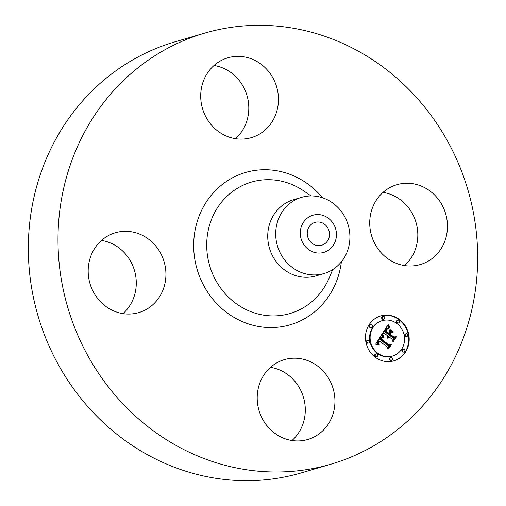 <?xml version="1.0" encoding="UTF-8"?>
<svg xmlns="http://www.w3.org/2000/svg" width="506" height="506" viewBox="0 0 506 506"><rect width="100%" height="100%" fill="white"/><g stroke="black" fill="none" stroke-linecap="round" stroke-linejoin="round"><path stroke-width="0.76" d="M307.635 360.588A41.606 38.633 -106.4 0 1 334.947 401.138A41.606 38.633 -106.4 0 1 307.787 439.493A41.606 38.633 -106.4 0 1 284.505 438.55A41.606 38.633 -106.4 0 1 257.193 397.994A41.606 38.633 -106.4 0 1 284.353 359.646A41.606 38.633 -106.4 0 1 307.635 360.588M270.501 367.331A41.606 38.633 -106.4 0 1 277.977 369.291A41.606 38.633 -106.4 0 1 304.46 401.366A41.606 38.633 -106.4 0 1 291.987 440.511M331.082 464.141L301.431 472.844A224.582 208.523 -106.4 0 1 90.106 409.171A224.582 208.523 -106.4 0 1 37.83 182.419A224.582 208.523 -106.4 0 1 174.918 41.859L204.569 33.156A224.582 208.523 -106.4 0 1 415.894 96.829A224.582 208.523 -106.4 0 1 468.17 323.581A224.582 208.523 -106.4 0 1 331.082 464.141A224.582 208.523 -106.4 0 1 119.758 400.467A224.582 208.523 -106.4 0 1 67.481 173.716A224.582 208.523 -106.4 0 1 204.569 33.156M323.992 273.55L316.029 275.89A39.715 36.875 -106.4 0 1 278.661 264.632A39.715 36.875 -106.4 0 1 269.413 224.531A39.715 36.875 -106.4 0 1 293.657 199.674L301.614 197.334A39.715 36.875 -106.4 0 1 341.234 211.293A39.715 36.875 -106.4 0 1 348.236 248.693A39.715 36.875 -106.4 0 1 323.992 273.55A39.715 36.875 -106.4 0 1 284.372 259.597A39.715 36.875 -106.4 0 1 277.377 222.191A39.715 36.875 -106.4 0 1 301.614 197.334M304.511 245.581A19.361 17.976 -106.4 0 1 306.744 218.573A19.361 17.976 -106.4 0 1 332.227 222.039A19.361 17.976 -106.4 0 1 329.994 249.047A19.361 17.976 -106.4 0 1 304.511 245.581M307.743 229.838A11.916 11.062 -106.4 0 1 315.01 222.381A11.916 11.062 -106.4 0 1 326.225 225.758A11.916 11.062 -106.4 0 1 328.995 237.788A11.916 11.062 -106.4 0 1 321.727 245.246A11.916 11.062 -106.4 0 1 310.513 241.868A11.916 11.062 -106.4 0 1 307.743 229.838M101.491 240.439A41.606 38.633 -106.4 0 1 134.52 295.264A41.606 38.633 -106.4 0 1 122.971 313.619M214.013 65.489A41.606 38.633 -106.4 0 1 221.495 67.45A41.606 38.633 -106.4 0 1 247.972 99.524A41.606 38.633 -106.4 0 1 235.499 138.669M383.029 192.381A41.606 38.633 -106.4 0 1 416.065 247.206A41.606 38.633 -106.4 0 1 404.509 265.561M371.48 210.736A41.606 38.633 -106.4 0 1 396.875 184.696A41.606 38.633 -106.4 0 1 436.027 196.492A41.606 38.633 -106.4 0 1 445.716 238.503A41.606 38.633 -106.4 0 1 420.315 264.543A41.606 38.633 -106.4 0 1 381.163 252.747A41.606 38.633 -106.4 0 1 371.48 210.736M228.023 136.709A41.606 38.633 -106.4 0 1 200.705 96.159A41.606 38.633 -106.4 0 1 227.864 57.804A41.606 38.633 -106.4 0 1 251.147 58.747A41.606 38.633 -106.4 0 1 278.458 99.302A41.606 38.633 -106.4 0 1 251.299 137.651A41.606 38.633 -106.4 0 1 228.023 136.709M164.172 286.56A41.606 38.633 -106.4 0 1 138.777 312.6A41.606 38.633 -106.4 0 1 99.625 300.804A41.606 38.633 -106.4 0 1 89.935 258.794A41.606 38.633 -106.4 0 1 115.336 232.754A41.606 38.633 -106.4 0 1 154.488 244.55A41.606 38.633 -106.4 0 1 164.172 286.56M399.455 319.533A23.402 21.733 -106.4 0 1 408.987 342.556A23.402 21.733 -106.4 0 1 393.927 360.829A23.402 21.733 -106.4 0 1 375.218 357.217A23.402 21.733 -106.4 0 1 365.686 334.188A23.402 21.733 -106.4 0 1 380.746 315.915A23.402 21.733 -106.4 0 1 399.455 319.533M396.887 323.53A18.437 17.122 -106.4 0 1 404.395 341.67A18.437 17.122 -106.4 0 1 392.529 356.066A18.437 17.122 -106.4 0 1 377.792 353.22A18.437 17.122 -106.4 0 1 370.278 335.08A18.437 17.122 -106.4 0 1 382.144 320.677A18.437 17.122 -106.4 0 1 396.887 323.53M381.967 334.428L383.535 337.281L381.391 337.154L379.987 338.9L388.545 345.471L390.037 345.155L387.615 348.919L387.425 347.065L379.513 341.12L378.678 342.764L379.228 344.478L378.406 343.03L379.247 341.057L378.918 340.677L377.773 342.96L378.867 344.858L375.629 344.207L381.764 334.485M382.808 334.365L384.073 337.236L382.542 334.441M382.397 337.338L380.999 338.818L388.994 344.833L391.328 344.649L388.621 348.855L390.822 344.94L388.899 345.13L380.607 338.906L381.669 337.47L382.555 337.268L381.233 337.951M387.881 324.972L389.399 328.116L387.039 328.299L384.819 331.259L388.538 334.055L388.861 333.549L385.578 331.088L387.267 328.698L388.595 328.267L387.242 329.045L385.926 331.038L388.994 333.346L389.797 332.1L389.297 329.779L392.631 332.278L390.423 332.67L389.209 334.555L393.219 337.565L394.927 337.287L392.327 341.329L392.156 339.21L388.741 336.642L388.216 338.135L388.526 336.484L388.146 336.205L387.564 338.179L387.141 336.983L387.482 335.699L384.124 333.182L382.384 333.524L387.881 324.972M388.886 325.137L390.025 328.116L388.987 326.307L388.766 324.713L388.64 325.213M393.402 331.961L389.962 329.387L393.099 332.056M390.335 334.352L393.738 336.907L396.4 336.756L393.339 341.525L395.894 337.059L393.7 337.186L389.987 334.396L391.416 332.663L390.037 334.434M371.802 325.016A1.417 1.316 -106.4 0 1 371.467 327.521A1.417 1.316 -106.4 0 1 369.753 325.902A1.417 1.316 -106.4 0 1 371.802 325.016M398.905 320.387A1.417 1.316 -106.4 0 1 398.57 322.891A1.417 1.316 -106.4 0 1 396.856 321.278A1.417 1.316 -106.4 0 1 398.905 320.387M384.225 316.686A1.417 1.316 -106.4 0 1 383.89 319.185A1.417 1.316 -106.4 0 1 382.182 317.572A1.417 1.316 -106.4 0 1 384.225 316.686M404.345 349.45A1.417 1.316 -106.4 0 1 404.009 351.948A1.417 1.316 -106.4 0 1 402.295 350.335A1.417 1.316 -106.4 0 1 404.345 349.45M407.241 333.96A1.417 1.316 -106.4 0 1 406.906 336.465A1.417 1.316 -106.4 0 1 405.192 334.845A1.417 1.316 -106.4 0 1 407.241 333.96M375.768 356.357A1.417 1.316 -106.4 0 1 376.103 353.858A1.417 1.316 -106.4 0 1 377.818 355.471A1.417 1.316 -106.4 0 1 375.768 356.357M367.438 342.79A1.417 1.316 -106.4 0 1 367.773 340.285A1.417 1.316 -106.4 0 1 369.481 341.898A1.417 1.316 -106.4 0 1 367.438 342.79M390.449 360.063A1.417 1.316 -106.4 0 1 390.784 357.559A1.417 1.316 -106.4 0 1 392.498 359.178A1.417 1.316 -106.4 0 1 390.449 360.063M388.146 336.205L387.179 337.3M390.423 332.67L388.703 334.706L392.713 337.717L394.427 337.439L392.283 340.766M389.43 330.405L392.061 332.379M388.349 328.331L387.096 328.856M387.704 328.407L388.058 328.413M387.444 328.09L386.103 328.824L384.313 331.405L388.032 334.2L388.538 334.055M387.514 325.541L388.734 328.021M387.647 337.628L387.311 337.73M387.647 337.445L387.248 337.565M387.666 337.268L387.204 337.401M387.697 337.091L387.191 337.236M387.748 336.92L387.242 337.066M387.805 336.756L387.299 336.901M387.881 336.591L387.375 336.743M387.975 336.439L387.469 336.585M388.058 336.319L387.552 336.465M388.545 337.04L388.228 337.135M388.595 336.907L388.273 337.002M388.665 336.775L388.317 336.876M388.741 336.642L388.374 336.749M394.927 337.287L394.427 337.439M393.219 337.565L392.713 337.717M389.209 334.555L388.703 334.706M386.04 330.829L385.667 330.937M386.154 330.627L385.787 330.734M386.261 330.443L385.895 330.551M386.356 330.279L385.989 330.386M386.451 330.127L386.084 330.241M386.578 329.937L386.198 330.051M386.698 329.76L386.312 329.874M386.818 329.589L386.42 329.71M386.926 329.438L386.521 329.558M387.039 329.292L386.616 329.419M387.141 329.166L386.717 329.292M387.242 329.045L386.805 329.178M387.343 328.944L386.894 329.071M387.52 328.767L387.039 328.906M387.704 328.628L387.198 328.773M387.906 328.508L387.4 328.653M388.115 328.407L387.615 328.558M388.368 328.249L387.862 328.394M388.146 328.261L387.817 328.356M384.819 331.259L384.313 331.405M385.022 330.962L384.516 331.107M385.54 330.165L385.034 330.317M385.838 329.691L385.332 329.842M385.996 329.45L385.49 329.596M386.154 329.229L385.648 329.374M386.312 329.026L385.806 329.172M386.464 328.837L385.958 328.989M386.609 328.672L386.103 328.824M386.755 328.527L386.249 328.679M386.9 328.4L386.394 328.552M387.039 328.299L386.533 328.445M387.172 328.211L386.666 328.356M387.305 328.141L386.799 328.286M388.855 327.237L388.349 327.388M388.766 327.091L388.26 327.237M388.684 326.946L388.178 327.097M388.614 326.813L388.108 326.965M388.488 326.579L387.982 326.724M388.393 326.37L387.887 326.515M388.292 326.13L387.786 326.281M388.235 325.997L387.729 326.142M388.184 325.851L387.678 325.997M388.127 325.693L387.621 325.845M378.918 340.677L378.165 341.126L377.318 342.758L378.033 344.712M381.644 337.053L380.518 337.559L379.481 339.052L388.039 345.623L389.531 345.301L387.558 348.368M381.568 334.795L382.814 337.129M378.678 344.7L378.33 344.801M378.513 344.542L378.007 344.694M378.361 344.384L377.855 344.535M378.229 344.225L377.723 344.377M378.115 344.067L377.609 344.219M378.014 343.909L377.508 344.061M377.931 343.751L377.425 343.903M377.868 343.593L377.362 343.745M377.818 343.441L377.312 343.587M377.786 343.283L377.28 343.429M377.773 343.125L377.267 343.27M377.773 342.96L377.267 343.106M377.786 342.79L377.286 342.935M377.824 342.613L377.318 342.758M377.868 342.429L377.362 342.575M377.938 342.239L377.432 342.391M378.014 342.05L377.508 342.195M378.115 341.854L377.609 341.999M378.222 341.645L377.716 341.797M378.355 341.436L377.849 341.588M378.456 341.284L377.95 341.436M378.558 341.133L378.058 341.284M378.671 340.981L378.165 341.126M378.792 340.829L378.286 340.974M378.937 342.031L378.602 342.126M379.026 341.866L378.678 341.967M379.127 341.702L378.766 341.809M379.513 341.12L379.127 341.234M390.037 345.155L389.531 345.301M388.545 345.471L388.039 345.623M379.987 338.9L379.481 339.052M380.069 338.742L379.563 338.893M380.158 338.59L379.652 338.735M380.246 338.438L379.74 338.584M380.335 338.286L379.829 338.432M380.43 338.135L379.924 338.286M380.544 337.964L380.044 338.109M380.664 337.806L380.158 337.951M380.784 337.66L380.278 337.806M380.904 337.527L380.398 337.679M381.024 337.413L380.518 337.559M381.144 337.312L380.638 337.458M381.271 337.224L380.765 337.375M381.391 337.154L380.892 337.3M381.518 337.097L381.012 337.243M383.421 337.123L383.086 337.217M383.308 336.958L382.802 337.11M383.2 336.806L382.694 336.952M383.099 336.648L382.593 336.8M383.004 336.503L382.498 336.648M382.915 336.351L382.409 336.503M382.827 336.205L382.321 336.357M382.751 336.066L382.245 336.212M382.675 335.927L382.169 336.079M382.612 335.794L382.106 335.94M382.283 337.243L381.891 337.489M388.678 344.965L390.727 344.947M382.46 337.249L381.954 337.401M382.555 337.268L382.049 337.413M391.328 344.649L390.822 344.795M388.994 344.833L388.64 344.934M380.999 338.818L380.638 338.925M381.062 338.691L380.67 338.805M381.132 338.565L380.746 338.685M381.208 338.451L380.816 338.565M381.315 338.286L380.917 338.4M381.435 338.135L381.018 338.255M381.556 337.989L381.113 338.122M381.682 337.856L381.201 337.995M381.815 337.73L381.309 337.882M381.954 337.616L381.448 337.768M382.1 337.515L381.594 337.66M382.245 337.42L381.739 337.572M393.51 337.04L395.8 337.066M391.416 332.663L391.024 332.777M396.4 336.756L395.894 336.907M393.674 360.904A23.402 21.733 73.6 0 0 408.5 342.568A23.402 21.733 73.6 0 0 398.949 319.678A23.402 21.733 73.6 0 0 380.493 315.991M382.144 320.677L381.638 320.829A18.437 17.122 73.6 0 0 369.772 335.225A18.437 17.122 73.6 0 0 377.286 353.365A18.437 17.122 73.6 0 0 392.023 356.218L392.529 356.066M370.664 324.795L370.158 324.947A1.417 1.316 73.6 0 0 369.823 327.445A1.417 1.316 73.6 0 0 370.961 327.667L371.467 327.521M397.773 320.171L397.267 320.317A1.417 1.316 73.6 0 0 396.932 322.822A1.417 1.316 73.6 0 0 398.064 323.037L398.57 322.891M383.093 316.465L382.587 316.611A1.417 1.316 73.6 0 0 382.251 319.115A1.417 1.316 73.6 0 0 383.384 319.337L383.89 319.185M403.212 349.229L402.706 349.38A1.417 1.316 73.6 0 0 402.371 351.879A1.417 1.316 73.6 0 0 403.503 352.1L404.009 351.948M406.103 333.739L405.597 333.89A1.417 1.316 73.6 0 0 405.262 336.395A1.417 1.316 73.6 0 0 406.4 336.61L406.906 336.465M376.103 353.858L375.597 354.004A1.417 1.316 73.6 0 0 375.262 356.509A1.417 1.316 73.6 0 0 376.401 356.724L376.9 356.578M367.773 340.285L367.267 340.43A1.417 1.316 73.6 0 0 366.932 342.935A1.417 1.316 73.6 0 0 368.064 343.157L368.57 343.005M390.784 357.559L390.278 357.71A1.417 1.316 73.6 0 0 389.943 360.215A1.417 1.316 73.6 0 0 391.075 360.43L391.581 360.285M332.701 269.603L329.273 277.743A68.493 63.598 -106.4 0 1 248.25 310.576A68.493 63.598 -106.4 0 1 209.604 224.949A68.493 63.598 -106.4 0 1 303.796 190.958L311.082 195.948M341.373 261.855A79.36 73.686 -106.4 0 1 338.622 275.125A79.36 73.686 -106.4 0 1 245.771 322.999A79.36 73.686 -106.4 0 1 197.03 222.172A79.36 73.686 -106.4 0 1 251.703 170.984A79.36 73.686 -106.4 0 1 322.562 197.783M389.278 327.932L388.912 328.04M389.165 327.743L388.659 327.894M389.051 327.565L388.545 327.717M388.95 327.401L388.444 327.546M388.064 325.529L387.558 325.681M388.007 325.358L387.552 325.491"/></g></svg>
